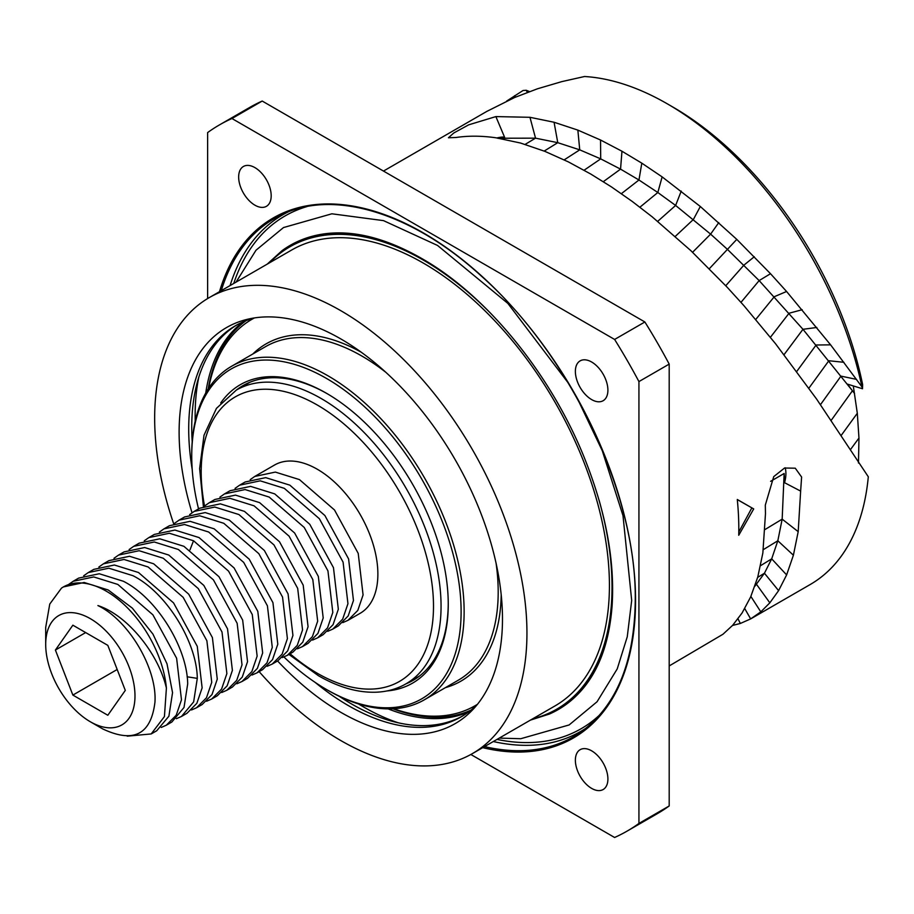 <?xml version="1.0" encoding="UTF-8"?>
<svg xmlns="http://www.w3.org/2000/svg" width="914" height="914" viewBox="0 0 914 914"><rect width="100%" height="100%" fill="white"/><g stroke="black" fill="none" stroke-linecap="round" stroke-linejoin="round"><path stroke-width="1.37" d="M853.299 385.925L857.309 413.277L858.966 438.057L858.475 463.021M667.311 103.83L672.99 107.109A277.685 160.327 60 0 1 862.622 384.543L862.519 388.758L861.925 386.862A285.716 164.954 -120 0 0 667.311 103.83A285.716 164.954 -120 0 0 584.526 76.513L561.859 81.609L537.421 88.807L514.639 97.501L486.854 111.382L383.48 171.067M669.197 665.94L722.963 634.247L732.674 625.29L742.065 613.008L750.634 596.991L757.786 576.985L762.847 553.027L765.475 513.725L765.315 505.088L773.735 476.628L784.555 468.025L795.271 468.197L801.612 477.051L800.641 491.104L784.543 482.695A26.22 15.858 117.5 0 0 785.195 467.785M784.543 482.695L784.143 473.498L782.167 519.152L798.196 531.651L800.641 491.104M798.196 531.651L793.398 555.209L786.623 574.917L778.602 590.638L769.839 602.829L760.814 611.854L750.657 618.904L740.351 623.462L732.525 625.45M498.895 138.231L535.535 138.163L529.96 117.3L495.879 116.592L468.699 124.83L453.801 132.976L448.42 137.763L456.04 137.488C468.414 135.672 481.655 135.763 495.765 137.763L520.466 143.018L544.904 151.358L568.451 161.938L590.718 174.014L611.375 186.856L632.237 201.446L652.253 216.892L690.893 250.687L727.27 287.339L743.847 305.584L775.575 343.767L816.625 399.098L868.3 476.777A285.716 164.954 -120 0 1 810.158 584.549L750.657 618.904L744.75 608.598M529.96 117.3L554.067 122.248L577.854 130.108L600.532 140.002L621.966 151.233L641.811 163.16L662.136 176.882L700.318 206.495L736.787 239.377L770.513 273.709L786.577 291.486L830.62 344.852L861.925 386.862M753.707 508.927L738.741 535.25A285.716 164.954 -120 0 0 738.809 529.115A285.716 164.954 -120 0 0 737.278 499.49L753.707 508.927L737.278 499.57M738.798 532.017L751.822 507.944M506.642 101.088L523.037 90.509L526.236 90.269L529.537 91.583M765.132 529.457L782.167 519.152L777.825 540.768L771.69 558.842L764.435 573.238L754.873 586.24M527.344 92.394L526.236 90.269M525.139 144.389L535.535 138.163L557.769 142.675L579.739 149.85L600.704 158.876L620.549 169.136L638.955 180.001L657.829 192.511L675.617 205.444L710.612 234.133L727.464 249.396L759.146 280.587L802.972 329.303L852.442 390.769L847.449 384.131L862.519 388.758M495.879 116.592L504.597 137.271A26.22 4.536 -22.9 0 0 496.976 137.934M504.597 137.271L498.027 138.368M669.197 805.965L638.932 823.434L638.932 381.584A407.701 235.389 -120 0 0 614.608 339.448L231.95 118.523A407.701 235.389 -120 0 0 219.429 124.921L249.693 107.441A407.701 235.389 -120 0 1 262.215 101.054L644.873 321.979A407.701 235.389 -120 0 1 669.197 364.103L669.197 805.965A407.701 235.389 60 0 1 657.394 813.62L627.13 831.089A407.701 235.389 60 0 1 614.608 837.487L470.847 754.484M219.429 124.921A407.701 235.389 -120 0 0 207.627 132.576L207.627 298.57M638.932 823.434A407.701 235.389 60 0 1 627.13 831.089M591.644 750.828A23.01 13.287 60 0 1 606.668 771.096A23.01 13.287 60 0 1 603.137 789.536A23.01 13.287 60 0 1 591.644 788.394A23.01 13.287 60 0 1 576.608 768.126A23.01 13.287 60 0 1 580.139 749.686A23.01 13.287 60 0 1 591.644 750.828M591.644 362.013A23.01 13.287 60 0 1 606.668 382.292A23.01 13.287 60 0 1 603.137 400.72A23.01 13.287 60 0 1 591.644 399.589A23.01 13.287 60 0 1 576.608 379.31A23.01 13.287 60 0 1 580.139 360.87A23.01 13.287 60 0 1 591.644 362.013M254.915 167.616A23.01 13.287 60 0 1 269.95 187.884A23.01 13.287 60 0 1 266.42 206.324A23.01 13.287 60 0 1 254.915 205.182A23.01 13.287 60 0 1 239.891 184.914A23.01 13.287 60 0 1 243.421 166.474A23.01 13.287 60 0 1 254.915 167.616M262.215 101.054L231.95 118.523M644.873 321.979L614.608 339.448M669.197 364.103L638.932 381.584M549.52 713.994A268.019 154.74 -120 0 0 549.611 713.96A268.019 154.74 -120 0 0 586.011 684.792C601.024 664.969 609.729 638.395 612.151 605.045C614.814 560.682 605.902 512.491 585.417 460.45C552.959 377.939 490.887 300.135 427.455 261.85C390.038 239.342 356.072 229.951 325.567 233.687A268.019 154.74 -120 0 0 282.106 250.619A268.019 154.74 -120 0 0 282.026 250.687M209.18 297.644A263.243 151.987 -120 0 1 412.031 368.171A263.243 151.987 -120 0 1 526.944 633.094A263.243 151.987 60 0 1 472.424 753.593L554.901 705.985A263.243 151.987 60 0 0 609.421 585.474A263.243 151.987 -120 0 0 494.508 320.551A263.243 151.987 -120 0 0 291.657 250.025L209.18 297.644A263.243 151.987 -120 0 0 154.66 418.155A263.243 151.987 60 0 0 173.637 523.665M472.424 753.593A263.243 151.987 60 0 1 259.142 671.619M277.593 660.971A228.66 132.016 -120 0 0 340.808 712.326A228.66 132.016 -120 0 0 474.72 707.55A228.66 132.016 -120 0 0 483.609 520.534A228.66 132.016 -120 0 0 340.808 338.923A228.66 132.016 -120 0 0 250.208 318.678A228.66 132.016 -120 0 0 192.02 512.8M477.599 704.123A225.792 130.359 60 0 1 461.262 716.793A225.792 130.359 60 0 1 348.371 705.608A225.792 130.359 60 0 1 315.102 682.358M192.214 469.51A225.792 130.359 60 0 1 188.707 429.077A225.792 130.359 60 0 1 235.469 325.715A225.792 130.359 60 0 1 254.618 317.901M237 324.858A225.792 130.359 -120 0 0 191.734 427.329A225.792 130.359 -120 0 0 192.203 441.679M339.197 696.285A225.792 130.359 -120 0 0 462.77 715.902M358.528 703.963A238.097 137.466 60 0 0 363.498 706.922A238.097 137.466 -120 0 0 398.253 722.803M195.219 421.103A238.097 137.466 60 0 1 198.772 377.288M468.574 711.983A225.792 130.359 60 0 1 388.119 708.876M205.753 393.02A225.792 130.359 60 0 1 243.295 321.785M470.276 710.692A225.792 130.359 60 0 1 463.969 712.897M240.211 325.315A225.792 130.359 60 0 1 245.272 320.963M347.926 620.355L360.15 613.305A85.608 49.425 -120 0 0 373.266 544.71A85.608 49.425 -120 0 0 317.341 469.27A85.608 49.425 60 0 0 274.543 465.032L254.755 476.445L275.343 472.092L299.449 479.599L334.501 509.978L358.219 553.393L363.075 594.945L357.808 610.403L347.937 620.355L342.819 622.605M204.793 505.853L209.352 502.666L229.94 498.301L254.046 505.808L289.098 536.187L312.817 579.602L317.672 621.166L312.405 636.612L302.534 646.575L297.416 648.814M219.92 497.113L224.49 493.926L245.066 489.561L269.184 497.067L304.236 527.458L327.943 570.873L332.81 612.426L327.532 627.872L317.661 637.835L312.554 640.086M235.058 488.384L239.628 485.185L260.204 480.833L284.323 488.339L319.363 518.718L343.081 562.133L347.948 603.697L342.67 619.144L332.799 629.095L327.692 631.346M250.196 479.644L254.755 476.445M332.799 629.095L338.317 625.907L348.188 615.945L353.467 600.498L348.6 558.945L324.893 515.53L289.841 485.151L265.723 477.634L245.146 481.998L239.617 485.185M323.179 634.647L333.062 624.685L338.329 609.238L333.473 567.685L309.755 524.259L274.703 493.88L250.596 486.374L230.008 490.738L224.49 493.926M302.534 646.575L308.052 643.376L317.923 633.425L323.202 617.978L318.335 576.426L294.628 532.999L259.576 502.62L235.458 495.114L214.87 499.478M189.655 514.593L194.225 511.394L214.801 507.042L238.92 514.548L273.972 544.927L297.678 588.353L302.545 629.906L297.267 645.353L287.396 655.304L282.289 657.554M144.263 540.802L148.822 537.615L169.398 533.25L193.517 540.757L228.569 571.136L252.275 614.562L257.142 656.115L251.864 671.562L241.993 681.513L236.886 683.763M159.39 532.062L163.96 528.875L184.537 524.51L208.655 532.017L243.695 562.396L267.414 605.822L272.281 647.375L267.002 662.821L257.131 672.784L252.024 675.035M174.528 523.334L179.087 520.135L199.675 515.77L223.781 523.288L258.833 553.667L282.552 597.082L287.407 638.635L282.14 654.081L272.269 664.044L267.151 666.295M287.396 655.304L292.914 652.116L302.785 642.165L308.064 626.707L303.197 585.154L279.49 541.739L244.438 511.36L220.331 503.854L199.743 508.207L194.225 511.394M272.258 664.044L277.787 660.856L287.659 650.905L292.937 635.447L288.07 593.894L264.363 550.479L229.311 520.1L205.193 512.583L184.605 516.947L179.087 520.135M257.131 672.784L262.649 669.596L272.521 659.634L277.799 644.187L272.932 602.634L249.225 559.208L214.173 528.829L190.055 521.323L169.478 525.687L163.96 528.875M241.993 681.524L247.523 678.325L257.394 668.374L262.661 652.927L257.805 611.363L234.087 567.948L199.035 537.569L174.928 530.063L154.34 534.416L148.822 537.615M113.987 558.283L118.557 555.084L139.134 550.719L163.252 558.237L198.304 588.616L222.011 632.031L226.878 673.595L221.599 689.042L211.728 698.993L206.621 701.244M129.125 549.543L133.684 546.344L154.272 541.991L178.379 549.497L213.43 579.876L237.149 623.291L242.016 664.844L236.737 680.302L226.866 690.253L221.748 692.504M83.722 575.751L88.292 572.564L108.869 568.2L132.987 575.706C166.599 592.695 196.864 642.222 197.298 678.371L193.642 701.918L181.463 716.473L176.356 718.712M98.861 567.011L103.419 563.824L124.007 559.459L148.114 566.966L183.166 597.345L206.884 640.771L211.74 682.324L206.473 697.77L196.601 707.733L191.483 709.972M211.728 698.993L217.246 695.805L227.129 685.854L232.396 670.396L227.529 628.843L203.822 585.417L168.77 555.049L144.663 547.532L124.076 551.896L118.557 555.084M196.59 707.733L202.12 704.545L211.991 694.583L217.269 679.136L212.402 637.584L188.695 594.157L153.643 563.778L129.525 556.272L108.937 560.636L103.419 563.824M181.463 716.473L186.982 713.274L196.853 703.323L202.131 687.876L197.264 646.324L173.557 602.897L138.505 572.518L114.387 565.012L93.811 569.376L88.292 572.564M68.596 584.492L73.154 581.293L93.731 576.94L117.849 584.446L152.901 614.825L176.619 658.251L181.475 699.804L176.196 715.251L166.325 725.202L161.218 727.453M90.349 721.774A63.135 36.457 -120 0 0 134.986 696A63.135 36.457 -120 0 0 90.349 618.675A63.135 36.457 60 0 0 45.7 644.45A63.135 36.457 60 0 0 90.349 721.774L102.711 728.915C133.581 743.482 150.993 734.582 154.946 702.203C157.254 668.694 128.748 620.286 97.912 605.571C126.897 614.939 158.225 652.882 166.405 688.093L164.429 716.553L151.198 733.942L127.217 736.17M166.325 725.202L171.855 722.014L184.022 707.459L187.69 683.923C187.256 647.775 156.98 598.247 123.367 581.258L99.26 573.752L78.673 578.105L73.154 581.293M45.7 644.45L45.7 627.404L49.756 604.074L61.467 588.148A85.608 49.425 60 0 1 63.432 586.914L84.134 582.481L108.24 589.998L132.347 608.141L152.935 634.088L166.999 663.793L172.552 692.652L168.896 716.199L156.717 730.754L151.198 733.942M63.432 586.914A85.608 49.425 60 0 1 126.281 606.668A85.608 49.425 60 0 1 166.405 688.093M226.866 690.253L232.385 687.065L242.256 677.114L247.534 661.667L242.667 620.115L218.96 576.688L183.908 546.309L159.79 538.803L139.202 543.156L133.684 546.344M107.818 715.262L125.298 690.401L107.818 645.364L72.869 625.187L55.4 650.048L72.869 695.086L107.818 715.262M72.869 695.086L117.186 669.494M55.4 650.048L85.665 632.568M392.814 708.784A225.255 130.051 -120 0 0 470.939 710.155M246.072 320.654A225.255 130.051 -120 0 0 208.186 388.998M254.321 317.981A223.119 128.817 -120 0 0 208.643 388.279M393.66 708.738A223.119 128.817 -120 0 0 477.382 704.34M283.934 656.972A190.478 109.977 -120 0 0 326.424 689.442L327.943 690.321A192.614 111.211 -120 0 0 327.943 690.321A192.614 111.211 -120 0 0 424.245 699.861A192.614 111.211 -120 0 0 453.767 545.509A192.614 111.211 -120 0 0 327.943 375.78A192.614 111.211 -120 0 0 231.63 366.24A192.614 111.211 -120 0 0 191.734 454.418L191.734 456.166A190.478 109.977 -120 0 0 198.544 508.904M327.932 690.321L326.424 689.442A190.478 109.977 -120 0 0 461.113 611.683A190.478 109.977 -120 0 0 326.424 378.396A190.478 109.977 -120 0 0 191.734 456.166M386.965 690.95A172.289 99.466 -120 0 0 448.248 604.257A172.289 99.466 -120 0 0 326.424 393.249L326.424 393.249A172.289 99.466 -120 0 0 220.708 402.983M405.999 683.832A170.141 98.232 -120 0 0 413.014 680.404A170.141 98.232 -120 0 0 448.248 603.377M327.189 393.694A170.141 98.232 -120 0 0 242.861 385.697A170.141 98.232 -120 0 0 236.395 390.05M784.143 473.498L770.605 481.324M763.316 549.645L777.825 540.768L793.398 555.209M760.574 565.675L771.69 558.842L786.623 574.917M757.672 577.374L764.435 573.238L778.602 590.638M755.261 585.12L756.518 584.354L769.839 602.829M750.874 596.442L760.814 611.854M738.009 618.847L740.351 623.462M515.496 97.135L514.616 95.707M854.579 393.523L852.442 390.769L831.146 420.429M841.154 435.487L857.309 413.277M850.42 449.654L858.966 438.057M544.184 151.073L557.769 142.675L554.067 122.248M564.201 159.859L579.739 149.85L577.854 130.108M584.103 170.221L600.704 158.876L600.532 140.002M603.32 181.669L620.549 169.136L621.966 151.233M621.394 193.654L638.955 180.001L641.811 163.16M639.903 207.204L657.829 192.511L662.136 176.882M657.726 221.337L675.617 205.444L681.25 191.083M675.275 236.406L693.383 219.474L700.318 206.495M692.584 252.287L710.612 234.133L718.77 222.593M709.344 268.693L736.787 239.377M725.762 285.728L743.882 265.174L754.29 256.743M740.98 302.363L759.146 280.587L770.513 273.709M755.787 319.42L774.295 296.707L786.577 291.486M770.422 337.277L789.068 313.228L802.195 309.72M784.075 354.632L802.972 329.303L816.83 327.475M796.779 371.404L816.122 345.001L830.62 344.852M808.924 388.13L828.838 360.744L843.896 362.298M820.464 404.685L840.971 376.122L856.475 379.367M219.486 291.692A300.215 173.329 60 0 1 453.31 252.675A300.215 173.329 60 0 1 635.561 600.567A300.215 173.329 60 0 1 482.729 747.652M221.291 290.652A299.152 172.712 60 0 1 283.934 213.682C336.101 189.678 413.128 213.716 481.061 275.811C570.313 354.678 636.75 494.463 635.253 600.132C634.59 661.096 617.007 704.66 582.515 730.846A299.152 172.712 60 0 1 484.534 746.601M586.08 728.115A298.192 172.163 60 0 1 493.32 741.54M600.155 714.474A296.056 170.929 60 0 1 496.999 739.415M233.756 283.454A296.056 170.929 60 0 1 306.933 206.587M230.077 285.579A298.192 172.163 60 0 1 288.081 211.957M350.325 233.47A267.996 154.729 -120 0 0 281.935 250.744L282.106 250.619M530.417 720.118L549.417 714.04A267.996 154.729 -120 0 0 598.579 663.438M532.793 718.747A266.934 154.112 -120 0 0 612.026 586.982A266.934 154.112 -120 0 0 599.047 500.061M492.052 314.747A266.934 154.112 -120 0 0 269.55 262.798M203.376 506.413L199.629 468.596L204.016 435.201L216.447 408.364L236.326 390.095A169.616 97.924 60 0 1 321.134 398.493A169.616 97.924 60 0 1 431.934 547.954A169.616 97.924 60 0 1 405.93 683.866L419.48 676.04M204.53 505.956A164.257 94.839 60 0 1 317.341 405.051A164.257 94.839 60 0 1 433.499 606.222A164.257 94.839 60 0 1 317.341 673.287A164.257 94.839 60 0 1 290.058 653.773M189.975 549.874L193.517 540.757M187.13 676.794L197.298 678.371M445.415 687.636A194.762 112.445 -120 0 0 501.192 594.683M361.19 352.187A194.762 112.445 -120 0 0 252.801 354.015M424.245 699.861L458.302 680.199A192.614 111.211 -120 0 0 496.085 563.241M385.868 372.341A192.614 111.211 -120 0 0 361.99 356.117A192.614 111.211 -120 0 0 265.677 346.577L231.63 366.24M499.273 738.101L520.752 738.718L569.125 724.951L597.071 701.746L617.213 668.934L627.255 636.795L631.688 600.452L622.994 515.622L602.28 450.739L578.151 400.161M568.12 382.806L507.864 303.414L437.532 245.443L383.503 220.628L331.862 213.796L283.489 227.563L256.011 250.219L236.029 282.152M281.935 250.744L267.174 264.157M236.326 390.095L249.876 382.269M288.927 654.424L318.449 675.732C338.511 687.282 357.694 692.778 375.985 692.218C386.988 691.795 396.973 689.007 405.93 683.866M317.661 637.835L323.19 634.647M209.352 502.666L214.881 499.478"/></g></svg>

